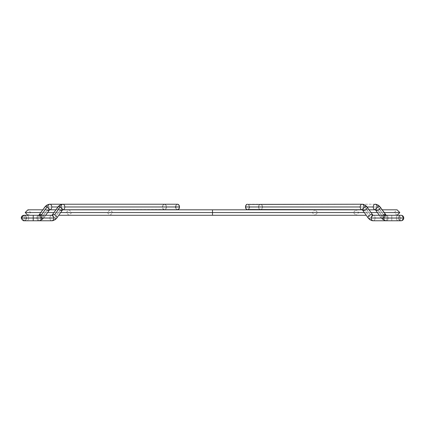 <?xml version="1.0" encoding="UTF-8"?>
<svg xmlns="http://www.w3.org/2000/svg" width="425" height="425" viewBox="0 0 425 425"><rect width="100%" height="100%" fill="white"/><g stroke="black" fill="none" stroke-linecap="round" stroke-linejoin="round"><path stroke-width="0.32" stroke-dasharray="2.12 1.59" d="M47.074 210.157L41.528 218.004A2.736 1.371 -144.7 0 0 42.893 218.36A2.736 1.371 35.3 0 1 41.528 218.004A2.736 1.371 35.3 0 1 39.291 214.843A2.736 1.371 -144.7 0 0 41.528 218.004L47.074 210.157A2.736 1.371 35.3 0 1 44.838 206.996A2.736 1.371 35.3 0 0 45.645 209.164A2.736 1.371 35.3 0 0 48.439 210.513A2.736 1.934 -90 0 1 49.81 209.711A2.736 1.934 90 0 0 48.439 210.513A2.736 1.371 -144.7 0 0 49.305 210.157A2.736 1.371 35.3 0 0 48.503 207.99A2.736 1.371 35.3 0 0 45.703 206.64A8.213 5.807 90 0 1 49.81 204.239A2.736 1.934 -90 0 0 47.876 206.975A2.736 1.934 -90 0 0 49.81 209.711A2.736 1.934 90 0 1 47.876 206.975L162.541 206.975A2.736 1.934 -90 0 0 164.48 209.711A2.736 1.934 -90 0 0 166.414 206.975A2.736 1.934 -90 0 0 164.48 204.239A2.736 1.934 -90 0 0 162.541 206.975L163.11 205.041L164.48 204.239L165.846 205.041L166.414 206.975L57.917 206.975L166.414 206.975L165.846 208.909L164.48 209.711L163.11 208.909L162.541 206.975A2.736 1.934 -90 0 1 164.48 204.239A2.736 1.934 -90 0 1 166.414 206.975L51.744 206.975A2.736 1.934 -90 0 1 49.81 209.711A2.736 1.934 -90 0 0 48.439 210.513A2.736 1.371 35.3 0 0 49.305 210.157A2.736 1.371 -144.7 0 1 48.439 210.513A2.736 1.371 -144.7 0 1 45.645 209.164A2.736 1.371 -144.7 0 1 44.838 206.996A2.736 1.371 -144.7 0 0 47.074 210.157A2.736 1.371 -144.7 0 0 48.439 210.513A2.736 1.934 90 0 1 49.81 209.711A2.736 1.934 90 0 0 51.744 206.975A2.736 1.934 90 0 0 49.81 204.239A2.736 1.934 -90 0 1 51.744 206.975L166.414 206.975A2.736 1.934 -90 0 1 164.48 209.711A2.736 1.934 -90 0 1 162.541 206.975L47.876 206.975A2.736 1.934 90 0 0 49.81 209.711A2.736 1.934 -90 0 1 47.876 206.975A2.736 1.934 -90 0 1 49.81 204.239A2.736 1.934 90 0 0 47.876 206.975M42.893 218.36A8.213 5.807 -90 0 1 38.787 220.761A2.736 1.934 90 0 1 36.853 218.025A2.736 1.934 90 0 1 38.787 215.289A2.736 1.934 -90 0 0 36.853 218.025L24.756 218.025A2.736 1.934 90 0 1 26.69 215.289A2.736 1.934 -90 0 0 24.756 218.025A2.736 1.934 -90 0 0 26.69 220.761A2.736 1.934 -90 0 0 28.629 218.025A2.736 1.934 -90 0 0 26.69 215.289A2.736 1.934 90 0 1 28.629 218.025L40.726 218.025A2.736 1.934 -90 0 0 38.787 215.289A2.736 1.934 90 0 1 40.726 218.025L28.629 218.025A2.736 1.934 90 0 1 26.69 220.761A2.736 1.934 90 0 1 24.756 218.025L36.853 218.025A2.736 1.934 -90 0 0 38.787 220.761A2.736 1.934 -90 0 0 40.726 218.025A2.736 1.934 90 0 1 38.787 220.761A8.213 5.807 90 0 0 42.893 218.36A2.736 1.371 -144.7 0 0 43.759 218.004A2.736 1.371 35.3 0 1 42.893 218.36A2.736 1.371 -144.7 0 1 40.093 217.01A2.736 1.371 -144.7 0 1 39.291 214.843A2.736 1.371 -144.7 0 1 40.157 214.487A2.736 1.934 90 0 1 38.787 215.289A2.736 1.934 90 0 0 36.853 218.025A2.736 1.934 90 0 0 38.787 220.761A8.213 5.807 -90 0 0 42.893 218.36A2.736 1.371 35.3 0 0 43.759 218.004A2.736 1.371 -144.7 0 0 42.293 215.289A2.736 1.371 35.3 0 1 43.759 218.004L49.305 210.157L43.759 218.004A2.736 1.371 35.3 0 0 42.957 215.836A2.736 1.371 35.3 0 0 40.157 214.487A2.736 1.371 35.3 0 0 39.291 214.843A2.736 1.371 35.3 0 0 40.093 217.01A2.736 1.371 35.3 0 0 42.893 218.36A8.213 5.807 90 0 1 38.787 220.761A2.736 1.934 90 0 0 40.726 218.025L26.722 218.025L33.224 218.025L33.224 215.289L33.224 218.025L26.727 218.025A2.736 2.736 0 0 0 23.986 215.289A2.736 2.736 0 0 1 26.722 218.025L37.82 218.025L33.224 218.025L33.224 220.761L33.224 218.025L37.82 218.025A2.736 1.934 90 0 1 39.759 215.289A2.736 1.934 -90 0 0 37.82 218.025L49.916 218.025L37.82 218.025A2.736 1.934 -90 0 0 39.759 220.761A2.736 1.934 90 0 1 37.82 218.025A2.736 1.934 -90 0 1 39.759 215.289A2.736 1.934 -90 0 1 41.693 218.025L24.756 218.025A2.736 1.934 -90 0 1 26.69 215.289A2.736 1.934 -90 0 1 28.629 218.025A2.736 1.934 90 0 0 26.69 215.289A2.736 1.934 90 0 0 24.756 218.025L36.853 218.025A2.736 1.934 -90 0 1 38.787 215.289A2.736 1.934 -90 0 1 40.726 218.025A2.736 1.934 90 0 0 38.787 215.289A2.736 1.934 -90 0 0 40.157 214.487A2.736 1.371 -144.7 0 1 42.957 215.836A2.736 1.371 -144.7 0 1 43.759 218.004A2.736 1.371 -144.7 0 1 42.893 218.36M23.104 215.433A2.736 2.736 0 0 0 23.986 220.761L51.85 220.761A8.213 5.807 90 0 0 55.957 218.36A2.736 1.371 -144.7 0 0 56.822 218.004A2.736 1.371 -144.7 0 1 55.957 218.36A2.736 1.371 35.3 0 1 54.591 218.004L60.138 210.157A2.736 1.371 35.3 0 1 57.901 206.996A2.736 1.371 -144.7 0 0 60.138 210.157A2.736 1.371 -144.7 0 0 61.503 210.513A2.736 1.371 -144.7 0 0 62.369 210.157A2.736 1.371 -144.7 0 1 61.503 210.513A2.736 1.934 -90 0 1 62.873 209.711A2.736 1.934 90 0 0 61.503 210.513A2.736 1.934 90 0 1 62.873 209.711A2.736 1.934 90 0 1 60.94 206.975A2.736 1.934 -90 0 0 62.873 209.711A2.736 1.934 -90 0 1 60.94 206.975A2.736 1.934 90 0 1 62.873 204.239A8.213 5.807 -90 0 0 58.767 206.64A2.736 1.371 35.3 0 0 57.901 206.996A2.736 1.371 35.3 0 0 58.708 209.164A2.736 1.371 35.3 0 0 61.503 210.513A2.736 1.371 -144.7 0 1 58.708 209.164A2.736 1.371 -144.7 0 1 57.901 206.996L52.355 214.843A2.736 1.371 -144.7 0 0 54.591 218.004A2.736 1.371 35.3 0 1 52.355 214.843A2.736 1.371 35.3 0 0 53.162 217.01A2.736 1.371 35.3 0 0 55.957 218.36A8.213 5.807 90 0 1 51.85 220.761A2.736 1.934 90 0 1 49.916 218.025A2.736 1.934 90 0 1 51.85 215.289A2.736 1.934 -90 0 0 49.916 218.025A2.736 1.934 -90 0 0 51.85 220.761A2.736 1.934 90 0 0 53.789 218.025A2.736 1.934 90 0 0 51.85 215.289A2.736 1.934 -90 0 0 53.221 214.487A2.736 1.371 -144.7 0 1 56.02 215.836A2.736 1.371 -144.7 0 1 56.822 218.004L62.369 210.157L56.822 218.004A2.736 1.371 35.3 0 0 56.02 215.836A2.736 1.371 35.3 0 0 53.221 214.487A2.736 1.934 90 0 1 51.85 215.289A2.736 1.934 -90 0 1 53.789 218.025L41.693 218.025A2.736 1.934 90 0 0 39.759 215.289A2.736 1.934 90 0 0 37.82 218.025L49.916 218.025A2.736 1.934 -90 0 1 51.85 215.289A2.736 1.934 90 0 0 49.916 218.025L26.722 218.025A2.736 2.736 0 0 1 23.986 220.761A2.736 2.736 0 0 0 26.722 218.025L40.726 218.025A2.736 1.934 -90 0 1 38.787 220.761A2.736 1.934 -90 0 1 36.853 218.025L24.756 218.025A2.736 1.934 90 0 0 26.69 220.761A2.736 1.934 90 0 0 28.629 218.025A2.736 1.934 -90 0 1 26.69 220.761A2.736 1.934 -90 0 1 24.756 218.025L41.693 218.025A2.736 1.934 -90 0 1 39.759 220.761A2.736 1.934 -90 0 1 37.82 218.025A2.736 1.934 90 0 0 39.759 220.761A2.736 1.934 90 0 0 41.693 218.025L53.789 218.025A2.736 1.934 -90 0 1 51.85 220.761A2.736 1.934 -90 0 1 49.916 218.025A2.736 1.934 90 0 0 51.85 220.761A8.213 5.807 -90 0 0 55.957 218.36A2.736 1.371 35.3 0 0 56.822 218.004M179.329 205.928L178.282 204.446L176.8 204.446L175.753 205.928L175.605 206.975A2.736 1.934 -90 0 1 177.544 204.239A2.736 1.934 -90 0 0 175.605 206.975L60.94 206.975L175.605 206.975A2.736 1.934 -90 0 0 177.544 209.711A2.736 1.934 -90 0 1 175.605 206.975L175.753 208.022L176.8 209.504L178.282 209.504L179.329 208.022M60.138 210.157L54.591 218.004A2.736 1.371 -144.7 0 0 55.957 218.36A2.736 1.371 -144.7 0 1 53.162 217.01A2.736 1.371 -144.7 0 1 52.355 214.843A2.736 1.371 -144.7 0 1 53.221 214.487A2.736 1.371 35.3 0 0 52.355 214.843L57.901 206.996A2.736 1.371 -144.7 0 1 58.767 206.64A2.736 1.371 -144.7 0 1 61.567 207.99A2.736 1.371 -144.7 0 1 62.369 210.157A2.736 1.371 35.3 0 0 61.567 207.99A2.736 1.371 35.3 0 0 58.767 206.64A8.213 5.807 90 0 1 62.873 204.239A2.736 1.934 90 0 0 60.94 206.975A2.736 1.934 -90 0 1 62.873 204.239A2.736 1.934 -90 0 1 64.807 206.975A2.736 1.934 90 0 0 62.873 204.239L59.58 205.302L57.901 206.996M212.5 212.553L212.5 215.289L212.5 212.553L66.242 212.553L212.5 212.553L66.242 212.553L212.5 212.553L212.5 215.289L212.5 212.553L71.713 212.553L212.5 212.553L71.713 212.553L212.5 212.553L212.5 215.289L212.5 212.553L358.758 212.553L212.5 212.553L358.758 212.553L212.5 212.553L212.5 215.289L212.5 212.553L358.758 212.553L212.5 212.553L358.758 212.553L212.5 212.553L212.5 209.812L212.5 212.553L353.287 212.553L212.5 212.553L353.287 212.553L212.5 212.553L212.5 209.812L212.5 212.553L66.242 212.553L212.5 212.553L66.242 212.553L212.5 212.553L212.5 209.812L212.5 212.553L71.713 212.553L212.5 212.553L71.713 212.553L212.5 212.553L212.5 209.812L212.5 215.289L212.5 212.553L25.187 212.553L212.5 212.553L212.5 215.289L212.5 212.553L30.658 212.553L212.5 212.553L30.658 212.553L212.5 212.553L212.5 215.289L212.5 212.553L399.813 212.553L212.5 212.553L399.813 212.553L212.5 212.553L212.5 209.812L212.5 212.553L394.342 212.553L212.5 212.553L394.342 212.553L212.5 212.553L212.5 209.812L212.5 212.553L25.187 212.553L212.5 212.553L30.658 212.553L212.5 212.553L30.658 212.553L212.5 212.553L212.5 209.812L212.5 215.289L212.5 212.553L107.297 212.553L212.5 212.553L107.297 212.553L212.5 212.553L212.5 215.289L212.5 212.553L112.768 212.553L212.5 212.553L112.768 212.553L212.5 212.553L212.5 215.289L212.5 212.553L317.703 212.553L212.5 212.553L317.703 212.553L212.5 212.553L212.5 215.289L212.5 212.553L317.703 212.553L212.5 212.553L317.703 212.553L212.5 212.553L212.5 209.812L212.5 212.553L312.232 212.553L212.5 212.553L312.232 212.553L212.5 212.553L212.5 209.812L212.5 212.553L107.297 212.553L212.5 212.553L107.297 212.553L212.5 212.553L212.5 209.812L212.5 212.553L112.768 212.553L212.5 212.553L112.768 212.553L212.5 212.553L212.5 209.812L212.5 212.553M60.679 212.553L53.975 212.553L60.679 212.553M47.616 212.553L40.912 212.553L47.616 212.553M384.088 212.553L377.384 212.553L384.088 212.553M371.025 212.553L364.321 212.553L371.025 212.553M245.671 208.022L246.718 209.504L247.456 209.711A2.736 1.934 90 0 1 245.523 206.975A2.736 1.934 90 0 1 247.456 204.239L248.827 205.041L249.395 206.975A2.736 1.934 90 0 1 247.456 209.711L362.127 209.711A2.736 1.934 90 0 1 360.193 206.975L245.523 206.975L360.193 206.975A2.736 1.934 90 0 1 362.127 204.239A2.736 1.934 -90 0 0 360.193 206.975A2.736 1.934 -90 0 0 362.127 209.711L368.178 218.004A2.736 1.371 -35.3 0 0 369.043 218.36A2.736 1.371 -35.3 0 0 370.409 218.004L364.862 210.157A2.736 1.371 144.7 0 1 363.497 210.513A2.736 1.934 -90 0 0 362.127 209.711A2.736 1.934 90 0 0 364.06 206.975L249.395 206.975A2.736 1.934 90 0 0 247.456 204.239A2.736 1.934 90 0 1 249.395 206.975L364.06 206.975A2.736 1.934 -90 0 1 362.127 209.711A2.736 1.934 90 0 1 363.497 210.513A2.736 1.371 -35.3 0 0 364.862 210.157A2.736 1.371 -35.3 0 0 367.099 206.996A2.736 1.371 -35.3 0 0 366.233 206.64A8.213 5.807 90 0 0 362.127 204.239A2.736 1.934 -90 0 1 364.06 206.975A2.736 1.934 90 0 1 362.127 209.711A2.736 1.934 -90 0 1 363.497 210.513A2.736 1.371 144.7 0 1 362.631 210.157A2.736 1.371 144.7 0 1 364.862 206.996L370.409 214.843A2.736 1.371 144.7 0 1 371.779 214.487A2.736 1.934 90 0 0 373.15 215.289A2.736 1.934 -90 0 1 375.084 218.025A2.736 1.934 90 0 0 373.15 215.289A2.736 1.934 -90 0 0 371.211 218.025A2.736 1.934 -90 0 0 373.15 220.761A2.736 1.934 90 0 0 375.084 218.025L387.18 218.025A2.736 1.934 90 0 0 385.241 215.289A2.736 1.934 -90 0 1 387.18 218.025L375.084 218.025A2.736 1.934 -90 0 1 373.15 220.761A8.213 5.807 -90 0 1 369.043 218.36A8.213 5.807 -90 0 0 373.15 220.761A2.736 1.934 -90 0 0 375.084 218.025L398.278 218.025A2.736 2.736 0 0 1 401.014 215.289A2.736 2.736 0 0 0 398.278 218.025L387.18 218.025A2.736 1.934 -90 0 1 385.241 220.761A2.736 1.934 90 0 0 387.18 218.025L391.776 218.025L391.776 215.289L391.776 218.025L383.308 218.025A2.736 1.934 90 0 1 385.241 215.289A2.736 1.934 90 0 1 387.18 218.025A2.736 1.934 -90 0 0 385.241 215.289A2.736 1.934 -90 0 0 383.308 218.025L371.211 218.025A2.736 1.934 90 0 1 373.15 215.289A2.736 1.934 90 0 1 375.084 218.025A2.736 1.934 -90 0 0 373.15 215.289A2.736 1.934 -90 0 1 371.779 214.487A2.736 1.371 -35.3 0 0 370.409 214.843A2.736 1.371 -35.3 0 0 368.178 218.004A2.736 1.371 144.7 0 0 369.043 218.36A2.736 1.371 144.7 0 0 371.838 217.01A2.736 1.371 144.7 0 0 372.645 214.843A2.736 1.371 -35.3 0 1 371.838 217.01A2.736 1.371 -35.3 0 1 369.043 218.36A2.736 1.371 144.7 0 1 368.178 218.004A2.736 1.371 144.7 0 1 370.409 214.843L364.862 206.996A2.736 1.371 -35.3 0 0 362.626 210.157A2.736 1.371 -35.3 0 0 363.497 210.513A2.736 1.934 90 0 0 362.127 209.711A2.736 1.934 -90 0 0 364.06 206.975A2.736 1.934 -90 0 0 362.127 204.239A2.736 1.934 90 0 1 364.06 206.975L249.395 206.975L248.827 208.909L247.456 209.711A2.736 1.934 90 0 0 249.395 206.975L364.06 206.975M403.75 218.025L400.244 218.025A2.736 1.934 90 0 0 398.31 215.289A2.736 1.934 90 0 0 396.371 218.025L398.278 218.025A2.736 2.736 0 0 0 401.014 220.761A2.736 2.736 0 0 1 398.278 218.025L396.371 218.025A2.736 1.934 -90 0 1 398.31 215.289A2.736 1.934 -90 0 1 400.244 218.025L388.147 218.025A2.736 1.934 -90 0 1 386.213 220.761A8.213 5.807 90 0 1 382.107 218.36A2.736 1.371 144.7 0 0 384.907 217.01A2.736 1.371 144.7 0 0 385.709 214.843A2.736 1.371 -35.3 0 1 384.907 217.01A2.736 1.371 -35.3 0 1 382.107 218.36A2.736 1.371 -35.3 0 1 381.241 218.004L379.318 215.289L381.241 218.004A2.736 1.371 -35.3 0 1 382.707 215.289A2.736 1.371 144.7 0 0 381.241 218.004A2.736 1.371 144.7 0 0 382.107 218.36A8.213 5.807 -90 0 0 386.213 220.761A2.736 1.934 -90 0 1 384.274 218.025L396.371 218.025L384.274 218.025A2.736 1.934 -90 0 1 386.213 215.289A2.736 1.934 -90 0 1 388.147 218.025A2.736 1.934 90 0 0 386.213 215.289A2.736 1.934 90 0 0 384.274 218.025A2.736 1.934 90 0 0 386.213 220.761A2.736 1.934 90 0 0 388.147 218.025L400.244 218.025A2.736 1.934 -90 0 1 398.31 220.761A2.736 1.934 -90 0 1 396.371 218.025A2.736 1.934 90 0 0 398.31 220.761A2.736 1.934 90 0 0 400.244 218.025L391.776 218.025L391.776 215.289L391.776 218.025L396.371 218.025A2.736 1.934 90 0 1 398.31 215.289A2.736 1.934 90 0 1 400.244 218.025L403.739 218.025L400.244 218.025A2.736 1.934 -90 0 0 398.31 215.289A2.736 1.934 -90 0 0 396.371 218.025L384.274 218.025A2.736 1.934 90 0 1 386.213 215.289A2.736 1.934 -90 0 1 384.843 214.487A2.736 1.371 144.7 0 1 385.709 214.843A2.736 1.371 144.7 0 1 383.472 218.004A2.736 1.371 144.7 0 1 382.107 218.36A8.213 5.807 90 0 0 386.213 220.761A2.736 1.934 -90 0 0 388.147 218.025A2.736 1.934 -90 0 0 386.213 215.289A2.736 1.934 90 0 1 388.147 218.025L400.244 218.025A2.736 1.934 90 0 1 398.31 220.761A2.736 1.934 90 0 1 396.371 218.025L403.739 218.025M375.19 209.711A2.736 1.934 90 0 1 376.561 210.513A2.736 1.934 -90 0 0 375.19 209.711A2.736 1.934 90 0 0 377.124 206.975L262.459 206.975A2.736 1.934 90 0 0 260.52 204.239A2.736 1.934 90 0 0 258.586 206.975L367.083 206.975L258.586 206.975A2.736 1.934 90 0 0 260.52 209.711A2.736 1.934 90 0 0 262.459 206.975L377.124 206.975A2.736 1.934 -90 0 1 375.19 209.711A2.736 1.934 90 0 1 373.256 206.975A2.736 1.934 90 0 1 375.19 204.239A8.213 5.807 -90 0 1 379.297 206.64A2.736 1.371 -35.3 0 0 377.926 206.996A2.736 1.371 -35.3 0 0 375.695 210.157A2.736 1.371 -35.3 0 0 376.561 210.513A2.736 1.934 90 0 0 375.19 209.711A2.736 1.934 -90 0 1 376.561 210.513A2.736 1.371 144.7 0 1 375.695 210.157A2.736 1.371 144.7 0 1 377.926 206.996L383.472 214.843A2.736 1.371 -35.3 0 0 381.241 218.004A2.736 1.371 -35.3 0 0 382.107 218.36A2.736 1.371 -35.3 0 0 383.472 218.004L377.926 210.157A2.736 1.371 144.7 0 1 376.561 210.513A2.736 1.371 -35.3 0 0 377.926 210.157L383.472 218.004A2.736 1.371 -35.3 0 0 385.709 214.843A2.736 1.371 -35.3 0 0 384.843 214.487A2.736 1.934 90 0 0 386.213 215.289A2.736 1.934 -90 0 0 384.274 218.025L396.371 218.025A2.736 1.934 -90 0 0 398.31 220.761A2.736 1.934 -90 0 0 400.244 218.025L388.147 218.025A2.736 1.934 90 0 1 386.213 220.761A2.736 1.934 90 0 1 384.274 218.025A2.736 1.934 -90 0 0 386.213 220.761A8.213 5.807 -90 0 1 382.107 218.36A2.736 1.371 144.7 0 1 381.241 218.004A2.736 1.371 144.7 0 1 383.472 214.843A2.736 1.371 144.7 0 1 384.843 214.487A2.736 1.371 -35.3 0 0 383.472 214.843L377.926 206.996A2.736 1.371 144.7 0 1 379.297 206.64A2.736 1.371 144.7 0 1 380.163 206.996A2.736 1.371 144.7 0 1 377.926 210.157A2.736 1.371 -35.3 0 0 380.163 206.996A2.736 1.371 -35.3 0 0 379.297 206.64A8.213 5.807 90 0 0 375.19 204.239A2.736 1.934 -90 0 0 373.256 206.975L258.586 206.975L259.154 208.909L260.52 209.711L261.89 208.909L262.459 206.975L261.89 205.041L260.52 204.239L259.154 205.041L258.586 206.975A2.736 1.934 90 0 1 260.52 204.239A2.736 1.934 90 0 1 262.459 206.975L377.124 206.975A2.736 1.934 90 0 0 375.19 204.239A2.736 1.934 90 0 1 377.124 206.975A2.736 1.934 -90 0 0 375.19 204.239L260.52 204.239L259.154 205.041L258.586 206.975L373.256 206.975A2.736 1.934 -90 0 0 375.19 209.711A2.736 1.934 -90 0 0 377.124 206.975A2.736 1.934 90 0 1 375.19 209.711L260.52 209.711A2.736 1.934 90 0 1 258.586 206.975L259.154 208.909L260.52 209.711L261.89 208.909L262.459 206.975A2.736 1.934 90 0 1 260.52 209.711L375.19 209.711L381.241 218.004L382.92 219.698L386.213 220.761L401.896 220.617M391.776 218.025L391.776 220.761L391.776 218.025L391.776 220.761L391.776 218.025L375.084 218.025A2.736 1.934 90 0 1 373.15 220.761A2.736 1.934 90 0 1 371.211 218.025L383.308 218.025A2.736 1.934 -90 0 0 385.241 220.761A2.736 1.934 -90 0 0 387.18 218.025A2.736 1.934 90 0 1 385.241 220.761A2.736 1.934 90 0 1 383.308 218.025L391.776 218.025M401.014 215.289L373.15 215.289L367.099 206.996L365.42 205.302L362.127 204.239A8.213 5.807 -90 0 1 366.233 206.64A2.736 1.371 -35.3 0 0 364.862 206.996A2.736 1.371 144.7 0 1 366.233 206.64A2.736 1.371 144.7 0 1 367.099 206.996A2.736 1.371 144.7 0 1 364.862 210.157L370.409 218.004A2.736 1.371 -35.3 0 0 372.645 214.843A2.736 1.371 -35.3 0 0 371.779 214.487A2.736 1.371 144.7 0 1 372.645 214.843A2.736 1.371 144.7 0 1 370.409 218.004A2.736 1.371 144.7 0 1 369.043 218.36A8.213 5.807 90 0 0 373.15 220.761L401.014 220.761L398.278 218.025L401.014 215.289L398.31 215.289L401.896 215.433M377.124 206.975L262.459 206.975L261.89 205.041L260.52 204.239L375.19 204.239L378.484 205.302L380.163 206.996L386.213 215.289L398.31 215.289L386.213 215.289M245.671 205.928L246.718 204.446L247.456 204.239L362.127 204.239M248.2 204.446L249.247 205.928L249.395 206.975M249.247 208.022L248.2 209.504M175.753 205.928L176.8 204.446L177.544 204.239A2.736 1.934 -90 0 1 179.477 206.975L64.807 206.975A2.736 1.934 -90 0 1 62.873 209.711A2.736 1.934 -90 0 0 61.503 210.513A2.736 1.371 35.3 0 0 62.369 210.157L62.873 209.711A2.736 1.934 90 0 0 64.807 206.975L179.477 206.975A2.736 1.934 -90 0 1 177.544 209.711L62.868 209.711L62.369 210.157L62.873 209.711A2.736 1.934 90 0 1 60.94 206.975L175.605 206.975L60.94 206.975M23.104 220.617A2.736 2.736 0 0 1 21.25 218.025M44.838 206.996L39.291 214.843L44.838 206.996A2.736 1.371 -144.7 0 1 45.703 206.64A2.736 1.371 35.3 0 0 44.838 206.996L46.516 205.302L49.81 204.239A8.213 5.807 -90 0 0 45.703 206.64A2.736 1.371 -144.7 0 1 48.503 207.99A2.736 1.371 -144.7 0 1 49.305 210.157L49.81 209.711L164.48 209.711L163.11 208.909L162.541 206.975L163.11 205.041L164.48 204.239L165.846 205.041L166.414 206.975L166.265 208.022L165.219 209.504L49.81 209.711M175.753 208.022L176.8 209.504L177.544 209.711M39.291 214.843L38.787 215.289L23.986 215.289L26.722 218.025L23.986 220.761L38.787 220.761L42.08 219.698L45.682 215.289M49.81 204.239L177.544 204.239M366.254 215.289L68.978 215.289L66.242 212.553L68.978 209.812L356.022 209.812L358.758 212.553L356.022 215.289L68.978 215.289L71.713 212.553L68.978 209.812L356.022 209.812L353.287 212.553L356.022 215.289L58.746 215.289M397.078 215.289L394.342 212.553L397.078 209.812L27.922 209.812L30.658 212.553L27.922 215.289M362.312 209.812L369.091 209.812M375.376 209.812L382.155 209.812M62.688 209.812L55.909 209.812M49.624 209.812L42.845 209.812M212.5 215.289L110.032 215.289L107.297 212.553L110.032 209.812L314.967 209.812L317.703 212.553L314.967 215.289L110.032 215.289L112.768 212.553L110.032 209.812L314.967 209.812L312.232 212.553L314.967 215.289L212.5 215.289M362.631 210.157L362.127 209.711M398.31 220.761L386.213 220.761L382.92 219.698L381.241 218.004M38.787 215.289L23.986 215.289L51.85 215.289L52.355 214.843M23.986 220.761L38.787 220.761L42.08 219.698L43.759 218.004"/><path stroke-width="0.64" d="M47.876 206.975A2.736 1.934 90 0 1 49.81 204.239A2.736 1.934 90 0 1 51.744 206.975A2.736 1.934 90 0 1 49.81 209.711L49.81 209.711A2.736 1.934 -90 0 0 51.744 206.975A2.736 1.934 -90 0 0 49.81 204.239A8.213 5.807 90 0 0 45.703 206.64A2.736 1.371 35.3 0 1 47.074 206.996A2.736 1.371 35.3 0 1 49.305 210.157A2.736 1.371 35.3 0 1 48.439 210.513A2.736 1.371 35.3 0 1 47.074 210.157M38.787 215.289A2.736 1.934 90 0 0 40.157 214.487A2.736 1.371 -144.7 0 0 39.291 214.843A2.736 1.371 35.3 0 1 40.157 214.487A2.736 1.934 -90 0 1 38.787 215.289L44.838 206.996A2.736 1.371 35.3 0 1 45.703 206.64A2.736 1.371 -144.7 0 0 44.838 206.996L46.516 205.302L49.81 204.239A8.213 5.807 -90 0 0 45.703 206.64A2.736 1.371 -144.7 0 1 47.074 206.996L41.528 214.843A2.736 1.371 35.3 0 1 42.293 215.289A2.736 1.371 -144.7 0 0 41.528 214.843A2.736 1.371 -144.7 0 0 40.157 214.487A2.736 1.371 35.3 0 1 41.528 214.843L47.074 206.996A2.736 1.371 -144.7 0 1 49.305 210.157L49.81 209.711M23.104 215.433A2.736 2.736 0 0 1 23.986 215.289L21.25 218.025L33.224 218.025L21.261 218.025A2.736 2.736 0 0 1 23.986 215.289L33.224 215.289L33.224 218.025L41.693 218.025A2.736 1.934 -90 0 0 39.759 215.289A2.736 1.934 90 0 1 41.693 218.025L53.789 218.025A2.736 1.934 90 0 1 51.85 220.761A2.736 1.934 -90 0 0 53.789 218.025A2.736 1.934 -90 0 0 51.85 215.289A2.736 1.934 90 0 1 53.789 218.025L41.693 218.025A2.736 1.934 90 0 1 39.759 220.761A2.736 1.934 -90 0 0 41.693 218.025L33.224 218.025L33.224 215.289L51.85 215.289A2.736 1.934 90 0 0 53.221 214.487A2.736 1.934 -90 0 1 51.85 215.289L52.355 214.843A2.736 1.371 35.3 0 1 53.221 214.487A2.736 1.371 35.3 0 1 54.591 214.843A2.736 1.371 -144.7 0 0 53.221 214.487A2.736 1.371 -144.7 0 0 52.355 214.843L57.901 206.996A2.736 1.371 35.3 0 1 58.767 206.64A8.213 5.807 -90 0 1 62.873 204.239A2.736 1.934 -90 0 0 60.94 206.975M51.866 220.761L55.144 219.698L56.822 218.004A2.736 1.371 -144.7 0 0 54.591 214.843A2.736 1.371 35.3 0 1 56.822 218.004A2.736 1.371 35.3 0 1 55.957 218.36A8.213 5.807 -90 0 1 51.85 220.761L55.144 219.698L56.822 218.004L62.369 210.157A2.736 1.371 -144.7 0 0 60.138 206.996L54.591 214.843L60.138 206.996A2.736 1.371 35.3 0 1 62.374 210.157A2.736 1.371 35.3 0 1 61.503 210.513A2.736 1.371 35.3 0 1 60.138 210.157M51.744 206.975L57.917 206.975L51.744 206.975M51.85 220.761L33.224 220.761L33.224 218.025L33.224 220.761L23.986 220.761A2.736 2.736 0 0 1 23.104 220.617M179.329 208.022L179.477 206.975L178.909 208.909L177.544 209.711A2.736 1.934 -90 0 0 179.477 206.975A2.736 1.934 -90 0 0 177.544 204.239L178.909 205.041L179.477 206.975L64.807 206.975L179.477 206.975L179.329 205.928M177.544 204.239L62.873 204.239A2.736 1.934 90 0 1 64.807 206.975A2.736 1.934 90 0 1 62.873 209.711L62.873 209.711A2.736 1.934 -90 0 0 64.807 206.975A2.736 1.934 -90 0 0 62.873 204.239A8.213 5.807 90 0 0 58.767 206.64A2.736 1.371 35.3 0 1 60.138 206.996A2.736 1.371 -144.7 0 0 58.767 206.64A2.736 1.371 -144.7 0 0 57.901 206.996L59.58 205.302L62.873 204.239L49.81 204.239M366.254 215.289L212.5 215.289L212.5 212.553L60.679 212.553L212.5 212.553L212.5 215.289L58.746 215.289M53.975 212.553L47.616 212.553L53.975 212.553M40.912 212.553L25.187 212.553L40.912 212.553M382.155 209.812L397.078 209.812L399.813 212.553L384.088 212.553L399.813 212.553L397.078 215.289M377.384 212.553L371.025 212.553L377.384 212.553M364.321 212.553L212.5 212.553L364.321 212.553M62.688 209.812L212.5 209.812L212.5 212.553L212.5 209.812L362.312 209.812M364.06 206.975A2.736 1.934 90 0 0 362.127 204.239A8.213 5.807 90 0 1 366.233 206.64A2.736 1.371 -35.3 0 1 367.099 206.996A2.736 1.371 -35.3 0 1 366.292 209.164A2.736 1.371 -35.3 0 1 363.497 210.513A2.736 1.371 144.7 0 0 366.292 209.164A2.736 1.371 144.7 0 0 367.099 206.996L372.645 214.843A2.736 1.371 144.7 0 0 371.779 214.487A2.736 1.371 144.7 0 0 368.98 215.836A2.736 1.371 144.7 0 0 368.178 218.004L362.631 210.157A2.736 1.371 144.7 0 0 363.497 210.513A2.736 1.371 -35.3 0 1 362.631 210.157L368.178 218.004A2.736 1.371 -35.3 0 1 368.98 215.836A2.736 1.371 -35.3 0 1 371.779 214.487A2.736 1.934 -90 0 0 373.15 215.289A2.736 1.934 90 0 1 371.779 214.487A2.736 1.371 -35.3 0 1 372.645 214.843L367.099 206.996A2.736 1.371 144.7 0 0 366.233 206.64A2.736 1.371 144.7 0 0 363.433 207.99A2.736 1.371 144.7 0 0 362.631 210.157A2.736 1.371 -35.3 0 1 363.433 207.99A2.736 1.371 -35.3 0 1 366.233 206.64A8.213 5.807 -90 0 0 362.127 204.239A2.736 1.934 90 0 0 360.193 206.975A2.736 1.934 -90 0 1 362.127 204.239L365.42 205.302L367.099 206.996M398.31 220.761L401.014 220.761A2.736 2.736 0 0 0 403.75 218.025A2.736 2.736 0 0 1 401.014 220.761L373.15 220.761A2.736 1.934 -90 0 1 371.211 218.025A2.736 1.934 -90 0 1 373.15 215.289A2.736 1.934 90 0 0 371.211 218.025L403.75 218.025A2.736 2.736 0 0 0 401.014 215.289A2.736 2.736 0 0 1 403.75 218.025L383.308 218.025A2.736 1.934 -90 0 1 385.241 215.289A2.736 1.934 90 0 0 383.308 218.025A2.736 1.934 90 0 0 385.241 220.761A2.736 1.934 -90 0 1 383.308 218.025L371.211 218.025A2.736 1.934 90 0 0 373.15 220.761A8.213 5.807 90 0 1 369.043 218.36A2.736 1.371 -35.3 0 1 368.178 218.004L369.856 219.698L373.15 220.761L369.856 219.698L368.178 218.004M385.709 214.843A2.736 1.371 144.7 0 0 384.843 214.487A2.736 1.934 -90 0 0 386.213 215.289A2.736 1.934 90 0 1 384.843 214.487A2.736 1.371 -35.3 0 1 385.709 214.843L380.163 206.996L386.213 215.289M380.163 206.996L380.163 206.996A2.736 1.371 144.7 0 0 379.297 206.64A2.736 1.371 -35.3 0 1 380.163 206.996A2.736 1.371 -35.3 0 1 379.355 209.164A2.736 1.371 -35.3 0 1 376.561 210.513A2.736 1.371 144.7 0 0 379.355 209.164A2.736 1.371 144.7 0 0 380.163 206.996L378.484 205.302L375.19 204.239A8.213 5.807 90 0 1 379.297 206.64A2.736 1.371 144.7 0 0 376.497 207.99A2.736 1.371 144.7 0 0 375.695 210.157L379.318 215.289L375.695 210.157A2.736 1.371 144.7 0 0 376.561 210.513A2.736 1.371 -35.3 0 1 375.695 210.157A2.736 1.371 -35.3 0 1 376.497 207.99A2.736 1.371 -35.3 0 1 379.297 206.64A8.213 5.807 -90 0 0 375.19 204.239A2.736 1.934 90 0 0 373.256 206.975A2.736 1.934 90 0 0 375.19 209.711A2.736 1.934 -90 0 1 373.256 206.975A2.736 1.934 -90 0 1 375.19 204.239A2.736 1.934 -90 0 1 377.124 206.975M245.671 208.022L245.523 206.975L360.193 206.975A2.736 1.934 90 0 0 362.127 209.711A2.736 1.934 -90 0 1 360.193 206.975L245.523 206.975A2.736 1.934 90 0 0 247.456 209.711L246.091 208.909L245.523 206.975L246.091 205.041L247.456 204.239A2.736 1.934 90 0 0 245.523 206.975L245.671 205.928M367.083 206.975L373.256 206.975L367.083 206.975M382.707 215.289A2.736 1.371 -35.3 0 1 384.843 214.487A2.736 1.371 144.7 0 0 382.707 215.289M362.127 204.239L248.2 204.446M248.2 209.504L362.127 209.711L362.631 210.157L362.164 209.722M372.645 214.843L373.15 215.289L401.014 215.289M249.395 206.975L249.247 208.022M175.753 205.928L175.753 208.022M45.682 215.289L49.305 210.157M21.25 218.025L23.986 220.761M177.544 209.711L62.783 209.748M62.369 210.157L62.873 209.711M42.845 209.812L27.922 209.812L25.187 212.553L27.922 215.289M369.091 209.812L375.376 209.812M55.909 209.812L49.624 209.812M375.695 210.157L375.19 209.711M401.896 220.617L403.75 218.025L401.896 215.433"/></g></svg>
